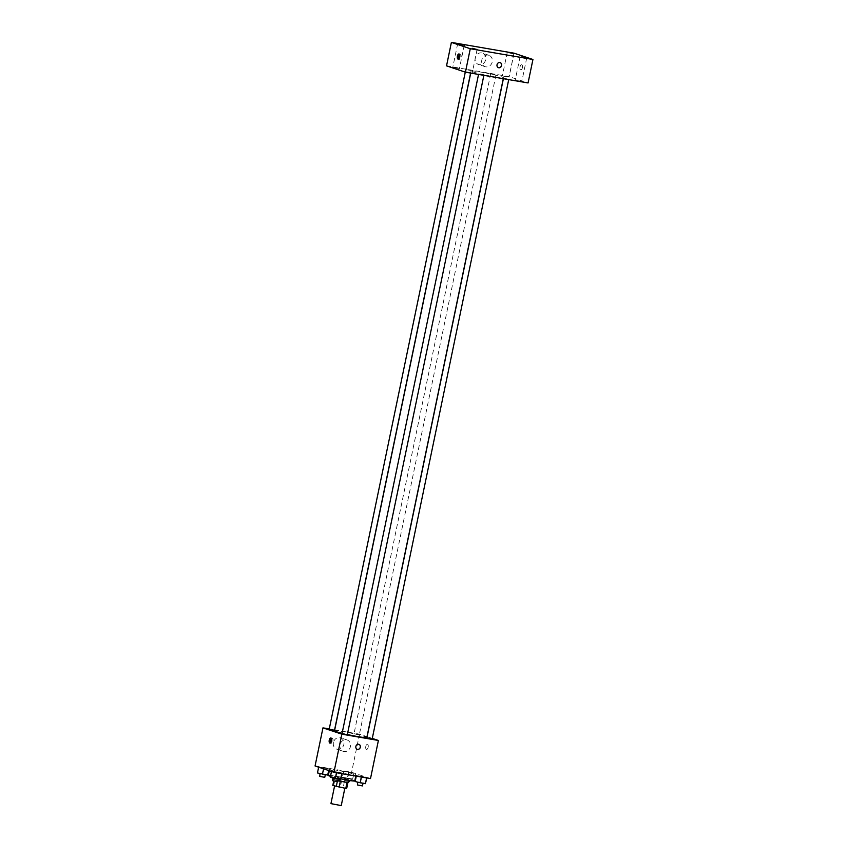 <?xml version="1.0" encoding="UTF-8"?>
<svg xmlns="http://www.w3.org/2000/svg" width="848" height="848" viewBox="0 0 848 848"><rect width="100%" height="100%" fill="white"/><g stroke="black" fill="none" stroke-linecap="round" stroke-linejoin="round"><path stroke-width="0.64" stroke-dasharray="4.24 3.18" d="M341.246 805.6L330.964 803.469M335.183 786.16L344.892 788.004L335.183 786.16M347.002 782.598L344.447 781.4L334.918 779.598L333.699 785.46L346.694 788.417M333.699 785.46L332.798 785.46M347.012 782.556L340.302 781.421M337.281 781.655L337.472 780.754L334.006 779.598L333.72 780.987M337.472 780.754L340.313 781.4M334.918 779.598L334.006 779.598M337.758 780.86L333.614 779.556L341.055 780.616L348.305 782.598M344.945 779.27L348.91 779.662L341.67 777.68L334.218 776.62L344.945 779.27M341.617 780.754L340.398 786.615M344.447 781.4L343.239 787.262M330.476 776.333A13.504 0.859 11.7 0 0 340.875 778.877M354.793 780.881A13.504 0.859 11.7 0 0 341.744 777.309A13.504 0.859 11.7 0 0 328.346 775.411M331.038 770.26A13.504 0.859 11.7 0 0 345.825 773.758A13.504 0.859 11.7 0 0 356.001 775.019A13.504 0.859 11.7 0 0 342.952 771.436A13.504 0.859 11.7 0 0 329.565 769.539A13.504 0.859 11.7 0 0 331.038 770.26M366.908 777.468L356.351 775.655L361.905 776.227L366.633 777.807L356.351 775.655L361.905 776.227L366.802 777.945M354.061 773.175L343.514 771.362L354.061 773.175L343.514 771.362L354.061 773.175L352.567 779.376L342.295 777.224L352.853 779.047M315.064 765.977L351.613 772.263L370.502 778.581M342.051 773.196L331.504 771.383L337.059 771.956L341.776 773.535L331.504 771.383L337.059 771.956L341.956 773.673M329.215 768.903L318.657 767.09L329.215 768.903L318.657 767.09L329.215 768.903L328.865 770.588M342.094 733.297A16.504 1.049 11.7 0 0 347.362 734.527M366.834 737.506A16.504 1.049 11.7 0 0 350.892 733.138A16.504 1.049 11.7 0 0 334.515 730.817M334.706 729.884L359.51 734.145L367.014 736.658M367.131 736.7L372.283 738.417M329.268 728.941L334.589 729.863M354.337 733.743L359.329 734.697L354.337 733.743M372.166 738.99L366.877 737.898M347.32 734.718L342.03 733.626M329.183 729.333L334.472 730.425M359.51 734.145L351.613 772.263M333.434 742.572A6 5.279 108.5 0 0 336.751 749.155A6 5.279 108.5 0 0 343.663 745.138A6 5.279 108.5 0 0 340.557 737.771A6 5.279 108.5 0 0 333.434 742.572M366.442 749.399A2.629 1.23 -80.2 0 0 366.527 749.42A2.629 1.23 -80.2 0 0 368.191 747.046A2.629 1.23 -80.2 0 0 367.417 744.247A2.629 1.23 -80.2 0 0 365.774 746.537A2.629 1.23 -80.2 0 0 366.442 749.399A2.629 1.23 -80.2 0 0 366.527 749.42A2.629 1.23 -80.2 0 0 368.191 747.046A2.629 1.23 -80.2 0 0 367.417 744.247A2.629 1.23 -80.2 0 0 365.774 746.526A2.629 1.23 -80.2 0 0 366.442 749.399M331.462 738.481A2.629 1.23 99.8 0 1 332.193 738.184A2.629 1.23 99.8 0 1 332.278 738.205A2.629 1.23 99.8 0 1 332.946 741.078A2.629 1.23 99.8 0 1 331.303 743.357A2.629 1.23 99.8 0 1 330.709 742.837M340.006 744.767A6 5.279 108.5 0 0 343.323 751.349A6 5.279 108.5 0 0 350.235 747.342A6 5.279 108.5 0 0 347.129 739.975A6 5.279 108.5 0 0 340.006 744.767M357.315 749.335L357.315 749.335A2.629 2.311 -71.5 0 1 358.98 744.353L358.98 744.364M472.951 71.932A16.504 1.049 11.7 0 0 491.024 76.214A16.504 1.049 11.7 0 0 503.468 77.751A16.504 1.049 11.7 0 0 487.515 73.373A16.504 1.049 11.7 0 0 471.149 71.052A16.504 1.049 11.7 0 0 472.951 71.932M470.81 70.522L465.817 69.568L470.81 70.522M503.807 78.281L508.8 79.235L503.807 78.281M478.95 74.009L483.943 74.963L478.95 74.009M490.96 73.988L495.953 74.942L490.96 73.988M446.536 65.858L509.192 76.638L528.071 82.945M515.595 80.316L521.827 81.503L515.595 80.316M465.997 71.783L472.23 72.97L465.997 71.783M453.15 67.49L459.393 68.677L453.15 67.49M502.747 76.013L508.991 77.21L502.747 76.013M514.047 53.18L509.192 76.638M520.683 69.896A2.629 1.23 -80.2 0 0 520.767 69.918A2.629 1.23 -80.2 0 0 522.432 67.543A2.629 1.23 -80.2 0 0 521.658 64.745A2.629 1.23 -80.2 0 0 520.015 67.024A2.629 1.23 -80.2 0 0 520.683 69.896A2.629 1.23 -80.2 0 0 520.767 69.918A2.629 1.23 -80.2 0 0 522.421 67.533A2.629 1.23 -80.2 0 0 521.658 64.745A2.629 1.23 -80.2 0 0 520.015 67.024A2.629 1.23 -80.2 0 0 520.683 69.896M481.653 52.915A6 5.279 108.5 0 0 475.315 57.494A6 5.279 108.5 0 0 478.537 64.48A6 5.279 108.5 0 0 485.459 60.462A6 5.279 108.5 0 0 482.342 53.095A6 5.279 108.5 0 0 481.653 52.915M488.236 55.12A6 5.279 108.5 0 0 481.887 59.689A6 5.279 108.5 0 0 485.109 66.674A6 5.279 108.5 0 0 492.031 62.657A6 5.279 108.5 0 0 488.914 55.29A6 5.279 108.5 0 0 488.236 55.12M498.497 67.586L498.497 67.586A2.629 2.311 -71.5 0 1 500.161 62.604L500.161 62.614M459.595 54.495A2.629 1.23 99.8 0 1 460.326 54.198A2.629 1.23 99.8 0 1 460.411 54.219A2.629 1.23 99.8 0 1 461.079 57.081A2.629 1.23 99.8 0 1 459.436 59.371A2.629 1.23 99.8 0 1 458.842 58.841M317.449 772.952L327.996 774.765M320.374 773.461L325.367 774.404L320.374 773.461M328.939 769.242L328.664 770.525M318.933 766.751L317.724 772.613M324.212 767.663L323.003 773.524M324.763 777.34L319.473 776.249M345.221 777.733L350.213 778.687L345.221 777.733M353.786 773.514L352.567 779.376M348.507 772.602L347.298 778.475M343.514 771.362L342.295 777.224M343.79 771.023L342.571 776.895M349.069 771.934L347.85 777.796M349.609 781.612L344.32 780.52L348.528 781.527M330.285 777.245L340.843 779.058M333.211 777.754L338.214 778.708L333.211 777.754M331.78 771.044L330.572 776.916M337.059 771.956L335.84 777.817M337.599 781.633L332.31 780.542M355.142 781.517L365.689 783.34M358.068 782.026L363.061 782.98L358.068 782.026M356.637 775.326L355.418 781.188M361.905 776.227L360.697 782.089M362.456 785.905L357.167 784.813M334.218 776.62L333.614 779.556M348.91 779.662L348.772 780.361M329.565 769.539L329.31 770.747M356.001 775.019L355.789 776.047M332.193 738.184L330.879 737.961M331.303 743.357L329.989 743.134M347.129 739.975L340.557 737.771M343.323 751.349L336.751 749.155M471.149 71.052L470.725 73.087M503.468 77.751L503.277 78.684M470.608 73.066L471.106 70.67M465.287 72.122L465.817 69.568M503.511 78.143L503.394 78.705M478.654 73.861L478.537 74.433M490.663 73.85L354.04 733.605M495.953 74.942L359.329 734.697M520.078 56.678L515.224 80.136M526.693 58.046L521.827 81.503M470.481 48.145L465.626 71.603M477.085 49.513L472.23 72.97M457.644 43.852L452.779 67.31M464.248 45.22L459.393 68.677M507.242 52.375L502.376 75.832M513.846 53.742L508.991 77.21M488.914 55.29L482.342 53.095M485.109 66.674L478.537 64.48M460.326 54.198L459.012 53.965M459.436 59.371L458.121 59.137M344.924 777.584L344.32 780.52M350.213 778.687L349.832 780.531"/><path stroke-width="1.27" d="M334.568 786.054L330.964 803.469L331.536 803.745L341.246 805.6L344.839 788.258M347.002 782.598L345.793 788.417L346.694 788.417L347.892 782.672M345.793 788.417L332.798 785.46L333.72 780.987M340.302 781.421L339.094 787.273M337.281 781.655L336.253 786.626M348.772 780.361L348.305 782.598L337.758 780.86M329.31 770.747L328.346 775.411A13.504 0.859 11.7 0 0 329.819 776.121A13.504 0.859 11.7 0 0 330.476 776.333M340.875 778.877A13.504 0.859 11.7 0 0 354.793 780.881L355.789 776.047M372.283 738.417L378.399 740.463L370.502 778.581L333.953 772.295L315.064 765.977L322.961 727.86L329.268 728.941M378.399 740.463L341.85 734.177L333.953 772.295M355.863 746.452A2.629 2.311 -71.5 0 1 358.98 744.364A2.629 2.311 -71.5 0 1 357.315 749.335A2.629 2.311 -71.5 0 1 355.863 746.452M470.725 73.087L334.515 730.817A16.504 1.049 11.7 0 0 336.317 731.697A16.504 1.049 11.7 0 0 342.094 733.297M347.362 734.527A16.504 1.049 11.7 0 0 366.834 737.506L503.277 78.684M341.85 734.177L322.961 727.86M503.394 78.705L366.877 737.898L372.166 738.99L508.715 79.617M478.537 74.433L342.03 733.626L347.32 734.718L483.869 75.345M470.608 73.066L334.472 730.425L329.183 729.333L465.287 72.122M330.964 737.983A2.629 1.23 99.8 0 1 331.632 740.855A2.629 1.23 99.8 0 1 329.989 743.134A2.629 1.23 99.8 0 1 329.215 740.336A2.629 1.23 99.8 0 1 330.879 737.961A2.629 1.23 99.8 0 1 330.964 737.983M330.709 742.837A2.629 1.23 99.8 0 1 331.462 738.481M358.98 744.353A2.629 2.311 -71.5 0 1 357.315 749.335M528.071 82.945L465.425 72.175L446.536 65.858L451.39 42.4L514.047 53.18L532.936 59.487L528.071 82.945M532.936 59.487L470.28 48.718L465.425 72.175M470.28 48.718L451.39 42.4M459.097 53.986A2.629 1.23 99.8 0 1 459.764 56.858A2.629 1.23 99.8 0 1 458.121 59.137A2.629 1.23 99.8 0 1 457.348 56.35A2.629 1.23 99.8 0 1 459.012 53.965A2.629 1.23 99.8 0 1 459.097 53.986M499.864 62.529A2.629 2.311 -71.5 0 1 501.528 65.837A2.629 2.311 -71.5 0 1 497.087 64.533A2.629 2.311 -71.5 0 1 499.864 62.529M509.023 52.555L513.846 53.742L509.023 52.555M459.425 44.022L464.248 45.22L459.425 44.022M472.272 48.325L477.085 49.513L472.272 48.325M521.87 56.848L526.693 58.046L521.87 56.848M500.161 62.604A2.629 2.311 -71.5 0 1 498.497 67.586M458.842 58.841A2.629 1.23 99.8 0 1 459.595 54.495M328.865 770.588L327.72 775.104L317.449 772.952L318.647 767.175M328.664 770.525L327.72 775.104M323.554 768.818L322.441 774.192M320.014 773.588L319.76 776.386L324.763 777.34L325.303 774.69M348.528 781.527L349.609 781.612L349.832 780.531M341.956 773.673L340.567 779.397L335.289 778.496L330.285 777.245L331.483 771.468M341.755 773.641L340.567 779.397M336.486 772.729L335.289 778.496M332.861 777.892L332.607 780.679L337.599 781.633L338.151 778.983M366.802 777.945L365.414 783.669L360.135 782.768L355.142 781.517L356.255 776.132M366.612 777.913L365.414 783.669M361.333 777.001L360.135 782.768M357.718 782.163L357.464 784.962L362.456 785.905L363.008 783.255"/></g></svg>
